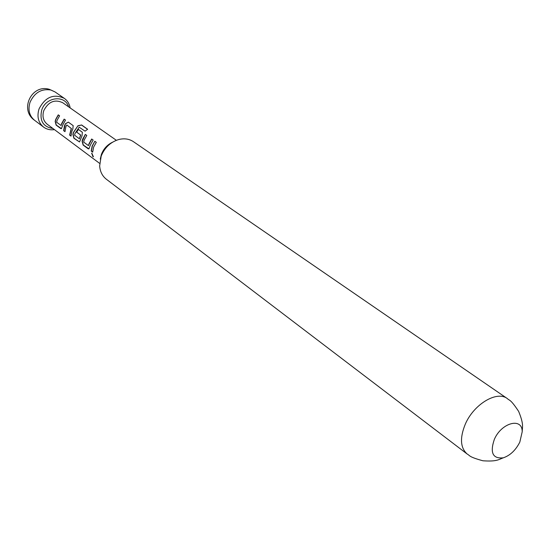 <?xml version="1.0" encoding="UTF-8"?>
<svg xmlns="http://www.w3.org/2000/svg" width="550" height="550" viewBox="0 0 550 550"><rect width="100%" height="100%" fill="white"/><g stroke="black" fill="none" stroke-linecap="round" stroke-linejoin="round"><path stroke-width="0.82" d="M92.998 156.764L91.657 153.175L92.998 156.764M93.397 156.764L91.816 153.141M61.194 125.448L61.6 123.619L64.144 119.103L65.505 120.086L62.954 124.609L61.449 128.631L60.823 128.583L56.121 125.111L55.158 121.392L55.736 119.329L58.259 114.847L59.593 115.816L57.069 120.306L56.623 122.231L60.968 125.427L64.288 119.219L65.498 120.099M61.469 128.631L56.32 125.084L55.351 121.406L55.914 119.377L58.396 114.971L59.586 115.83M71.012 135.939L69.823 135.059L71.411 128.542L66.77 124.953L65.869 126.741L64.989 131.663L63.628 130.659L64.501 125.737L65.409 123.702L68.338 122.134L73.184 125.634L72.827 129.092L71.906 131.154L71.012 136.118L69.623 135.087L71.232 128.466M64.989 131.491L63.821 130.625L65.409 123.702M79.392 138.806L80.547 134.977L76.512 132.048L78.292 129.319L82.369 132.268L82.019 135.781L79.523 141.955L73.899 138.249L72.889 134.42L73.494 132.309L77.928 125.778L81.641 124.974L87.642 129.257L85.078 131.168L79.179 127.194L75.047 133.451L74.539 135.149L79.392 138.806L80.719 135.059L76.684 132.124L78.437 129.442L82.383 132.296M79.537 141.955L74.099 138.215L73.088 134.434L73.672 132.358L77.928 125.778M88.605 145.571L89.031 143.681L91.685 138.999L93.156 140.058L90.496 144.746L88.914 148.878L88.192 148.816L83.126 145.069L82.094 141.185L82.706 139.054L85.339 134.406L86.783 135.451L84.15 140.106L83.676 142.106L88.364 145.544L91.829 139.116L93.149 140.071M88.921 148.871L83.325 145.035L82.294 141.199L85.339 134.406M92.696 151.958L91.424 151.016L92.352 146.011L94.834 141.267L96.312 142.34L93.644 147.049L92.689 152.137L91.218 151.051L92.166 145.97L94.834 141.267M100.272 159.129L101.413 154.358C103.613 148.789 107.305 144.746 112.502 142.23M133.471 141.701C129.195 138.868 124.272 138.146 118.711 139.535C110.516 142.072 104.679 147.586 101.2 156.076L99.66 165.866C100.073 171.579 102.3 176.028 106.329 179.211L467.184 454.032C460.302 447.837 459.69 437.848 465.341 424.057C473.88 404.168 496.911 390.431 507.32 398.564L133.471 141.701M519.819 442.104L522.211 431.736C522.397 417.134 501.49 422.579 494.354 439.347C489.782 452.822 492.779 458.975 503.346 457.806C510.228 455.428 515.721 450.196 519.819 442.104M68.612 106.844C65.154 94.634 45.863 96.759 41.724 110.048C39.373 120.787 43.113 126.933 52.944 128.494M54.443 129.614C50.339 130.219 46.702 129.374 43.546 127.064C38.252 122.561 36.754 116.517 39.043 108.934C45.258 96.993 53.687 93.466 64.316 98.361C67.499 100.643 69.438 103.826 70.146 107.917M99.653 163.398L47.19 124.197C43.203 120.821 42.068 116.291 43.794 110.598C48.462 101.647 54.773 99.027 62.727 102.719L116.366 140.305M94.978 141.391L96.305 142.347M85.484 134.53L86.776 135.465M78.045 125.929L81.641 124.974M81.716 125.152L87.546 129.312M65.581 123.777L68.338 122.134M68.482 122.251L73.205 125.661M71.411 128.542L66.77 124.953M64.316 98.361L55.041 91.933L50.944 90.021C41.477 88.495 34.506 92.593 30.023 102.314C27.782 109.808 29.281 115.789 34.54 120.264L43.546 127.064M522.211 431.736C522.28 427.061 524.067 424.614 518.643 411.393C510.125 398.523 509.575 400.874 507.32 398.564M55.041 91.933L49.369 89.334C31.639 83.799 19.181 109.794 34.54 120.264M503.346 457.806C498.926 459.332 497.159 461.801 482.907 460.776C468.016 456.713 470.078 455.455 467.184 454.032"/></g></svg>
